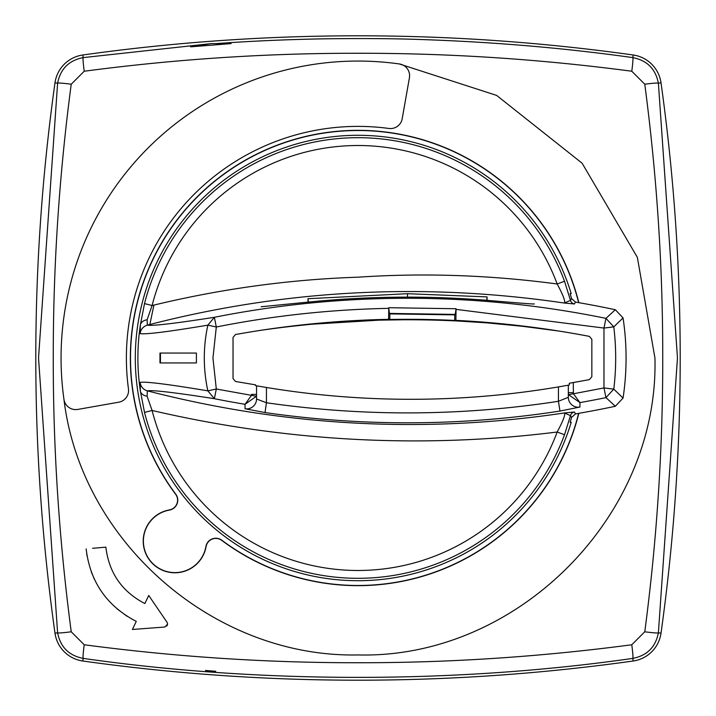<?xml version="1.0" encoding="UTF-8"?>
<svg xmlns="http://www.w3.org/2000/svg" width="716" height="716" viewBox="0 0 716 716"><rect width="100%" height="100%" fill="white"/><g stroke="black" fill="none" stroke-linecap="round" stroke-linejoin="round"><path stroke-width="1.07" d="M564.521 434.746A220.322 220.322 0 0 1 144.507 412.407L152.096 410.474A212.482 212.482 0 0 0 557.173 432.017L564.521 434.746L570.482 415.611L571.547 417.446A221.665 221.665 0 0 1 570.124 422.342L571.207 422.342A222.703 222.703 0 0 1 135.297 358A222.703 222.703 0 0 1 571.207 293.658L570.124 293.658A221.665 221.665 0 0 1 571.547 298.554L570.482 300.389A4.949 4.949 -150.4 0 0 574.429 303.978L564.351 303.047L570.482 300.389L564.521 281.254L557.173 283.983C563.215 295.278 565.604 301.633 564.351 303.047C423.031 282.265 284.037 289.631 147.353 325.145C152.383 326.111 174.722 323.489 214.37 317.295L216.304 326.997L207.855 325.145C167.929 331.812 145.348 334.632 140.121 333.593L140.381 324.948L144.507 303.593L152.096 305.526C220.644 288.897 289.282 279.455 358 277.19C423.702 272.769 490.093 275.034 557.173 283.983A212.482 212.482 0 0 0 152.096 305.526L147.111 319.748A9.899 6.793 -172.8 0 0 140.381 324.948A220.116 220.116 0 0 0 140.381 391.052L140.121 382.407C145.348 381.368 167.929 384.188 207.855 390.855L216.304 389.003L214.37 398.705C174.722 392.511 152.383 389.889 147.353 390.855C285.693 426.459 424.695 433.824 564.351 412.953C565.595 414.394 563.206 420.748 557.173 432.017C421.679 448.914 286.651 441.736 152.096 410.474L147.111 396.252L147.353 390.855A9.899 9.881 72.3 0 1 140.121 382.407M144.507 412.407L140.381 391.052A9.899 6.793 -7.2 0 0 147.111 396.252M233.031 378.54L235.483 381.458L233.031 378.54L233.031 337.46L235.475 334.533A969.258 969.258 0 0 1 261.555 330.21A1022.976 1022.976 0 0 1 558.274 330.962L520.21 326.004L486.674 322.603C427.228 317.734 367.845 318.351 308.507 324.429L379.006 320.159L403.421 319.775L379.006 320.159M308.507 324.545L291.144 326.389L308.507 324.429M284.341 327.185L278.479 327.91M153.922 305.079L149.85 324.491M571.547 417.446L575.485 413.902A1000.521 1000.521 0 0 0 615.321 406.276L623.054 398.078A268.061 268.061 0 0 0 623.054 317.922L615.321 309.724A1000.521 1000.521 0 0 0 575.485 302.098L571.547 298.554M575.485 302.098L574.429 303.978M159.972 358L159.972 353.051L196.399 353.051L196.399 362.949L159.972 362.949L159.972 358M574.429 412.022A4.949 4.949 150.4 0 0 570.482 415.611L564.351 412.953L574.429 412.022L575.485 413.902M623.054 317.922L613.791 326.872L603.973 328.062L605.96 318.369L615.321 309.724M308.014 298.697L407.494 293.703L487.068 296.898L487.068 300.326C427.354 295.538 367.666 296.138 308.014 302.125L308.014 298.697L308.489 303.244M615.321 406.276L605.96 397.631L603.973 387.938L613.791 389.128L623.054 398.078M455.886 320.356A969.267 969.267 0 0 1 589.429 336.377L591.846 339.295L591.846 376.705L589.429 379.623L569.318 383.239L573.283 382.568L573.391 393.693L579.951 402.589L568.549 394.704L568.334 392.672L568.334 397.299A9.899 9.89 -0 0 0 579.942 407.046L559.948 411.056L558.435 401.282C461.176 416.265 363.844 416.757 266.442 402.759L256.543 398.991L256.543 394.373L256.355 396.306L245.024 404.298L251.504 395.339L216.304 389.003L212.947 358L216.304 326.997C272.948 315.72 330.434 309.5 388.752 308.345L388.582 319.336L389.79 319.461A969.115 969.115 0 0 1 454.678 320.446L455.886 320.356L456.065 308.739L388.761 307.71L388.752 308.345M559.948 411.056A995.213 995.213 0 0 1 265.027 412.55L245.033 408.755A9.899 9.89 -0 0 0 256.543 398.991L256.543 394.373L251.593 394.373L251.504 395.339L256.355 396.306M140.121 333.593A9.899 9.881 -72.3 0 1 147.353 325.145L147.111 319.748M245.033 408.755L245.024 404.298A990.139 990.139 0 0 1 214.37 398.705L207.855 390.855A153.698 153.698 0 0 1 207.855 325.145L214.37 317.295A990.139 990.139 0 0 1 605.96 318.369L613.791 326.872A257.679 257.679 0 0 1 613.791 389.128L605.96 397.631A990.139 990.139 0 0 1 579.951 402.589L579.942 407.046M160.447 353.051L160.447 362.949L196.399 362.949L196.399 353.051L159.972 353.051M160.447 362.949L159.972 362.949M534.038 304.005L534.36 303.942C533.044 303.906 538.593 304.748 487.068 300.326L487.068 300.326C427.327 295.529 367.648 296.129 308.014 302.125L261.143 306.752M265.027 412.55L266.442 402.759L266.442 387.481M569.318 383.239L569.318 385.002L568.334 385.181L568.334 397.299L558.435 401.282L558.435 386.909M233.04 378.54L233.04 337.46L235.475 334.533A969.267 969.267 0 0 1 388.582 319.336M255.558 384.859L235.475 381.467L255.558 384.859L255.558 385.62L256.543 385.79L256.543 394.373M573.283 382.568L589.429 379.623M388.761 307.71L389.415 313.411L455.233 314.413L456.065 308.739M524.031 326.442L486.674 322.844L440.895 319.936M568.549 394.704L603.973 387.938L603.973 328.062L456.056 309.375M573.283 392.672L568.334 392.672M589.429 336.377L589.42 336.386A969.258 969.258 0 0 0 558.274 330.962M589.42 379.614L591.846 376.705M591.846 339.295L591.837 376.697M591.837 339.303L589.42 336.386M389.415 313.411L389.88 313.885L454.758 314.87L455.233 314.413M389.79 319.461L389.88 313.885M454.758 314.87L454.678 320.446M440.895 320.312L439.49 319.891M569.318 385.002A886.891 886.891 0 0 1 255.558 385.62M92.606 548.313L105.861 547.149C108.948 572.827 121.953 591.631 144.856 603.552L148.74 595.479L167.105 622.383L167.616 624.057L164.877 627.019L132.388 629.471L136.273 621.39C106.791 606.013 90.082 581.84 86.144 548.877L87.048 555.983M358 662.739C266.835 662.846 175.572 656.858 84.219 644.767L71.233 631.78C59.142 540.383 53.145 449.12 53.261 358C53.154 266.835 59.142 175.572 71.233 84.219L84.219 71.233C175.617 59.142 266.88 53.145 358 53.261C449.165 53.154 540.428 59.142 631.78 71.233L644.767 84.219C656.858 175.617 662.855 266.88 662.739 358C662.846 449.165 656.858 540.428 644.767 631.78L631.78 644.767C540.383 656.858 449.12 662.855 358 662.739M63.957 399.376A296.943 296.943 0 0 1 399.376 63.957L496.627 95.407L582.117 163.212L637.347 257.312L654.943 358C659.033 516.675 516.675 659.033 358 654.943C214.317 657.906 81.042 542.075 63.957 399.376A11.877 11.877 0 0 0 77.784 409.418L118.749 402.195A11.877 11.877 0 0 0 128.567 390.497L128.459 388.913A231.617 231.617 0 0 1 388.913 128.459A11.877 11.877 0 0 0 402.195 118.749L409.418 77.784A11.877 11.877 0 0 0 399.376 63.957M54.989 633.177A1982.595 1982.595 0 0 1 54.989 82.823A32.685 32.685 0 0 1 82.823 54.989A1982.595 1982.595 0 0 1 633.177 54.989A32.685 32.685 0 0 1 661.011 82.823A1982.595 1982.595 0 0 1 661.011 633.177A32.685 32.685 0 0 1 633.177 661.011A1982.595 1982.595 0 0 1 82.823 661.011A32.685 32.685 0 0 1 54.989 633.177L57.611 632.81L38.53 358L57.611 83.19C60.386 68.942 68.915 60.413 83.19 57.611L211.238 43.604L216.232 43.604C248.81 41.215 283.491 39.64 320.276 38.897C360.658 38.279 395.411 38.53 424.525 39.648C496.448 42.208 565.873 48.196 632.81 57.611C647.058 60.386 655.587 68.915 658.389 83.19L677.47 358L658.389 632.81C655.614 647.058 647.085 655.587 632.81 658.389C456.772 683.664 259.881 683.726 83.19 658.389C68.942 655.614 60.413 647.085 57.611 632.81A14.848 0.877 -7.9 0 0 71.233 631.78M578.832 302.68A227.652 227.652 0 0 0 130.348 358A227.652 227.652 0 0 0 175.617 494.246A9.899 9.899 0 0 1 169.406 509.917A31.674 31.674 0 0 0 143.334 543.865A31.674 31.674 0 0 0 206.083 546.594A9.899 9.899 0 0 1 221.754 540.383A227.652 227.652 0 0 0 578.832 413.32M578.644 302.644A227.482 227.482 0 0 0 130.518 358A227.482 227.482 0 0 0 175.751 494.138L175.617 494.246M169.406 509.917L169.432 510.087A31.504 31.504 0 0 0 143.504 543.856A31.504 31.504 0 0 0 205.913 546.568L206.083 546.594M211.238 671.286L205.447 670.453L215.749 671.286M84.219 644.767A14.848 0.877 97.9 0 0 83.19 658.389L82.823 661.011M633.177 661.011L632.81 658.389A14.848 0.877 -97.9 0 0 631.78 644.767M661.011 633.177L658.389 632.81A14.848 0.877 -172.1 0 1 644.767 631.78M661.011 82.823L658.389 83.19A14.848 0.877 172.1 0 0 644.767 84.219M633.177 54.989L632.81 57.611A14.848 0.877 97.9 0 1 631.78 71.233M196.802 45.878L211.238 43.604L225.307 43.604M231.107 43.604L190.617 46.844M82.823 54.989L83.19 57.611A14.848 0.877 82.1 0 0 84.219 71.233M54.989 82.823L57.611 83.19A14.848 0.877 7.9 0 1 71.233 84.219M99.891 547.677L105.861 547.149C108.948 572.827 121.953 591.631 144.856 603.552M91.29 571.896L94.476 579.45M116.95 608.779L127.099 616.297M132.388 629.471L164.877 627.019M166.855 626.044L167.616 624.057M167.105 622.383L148.74 595.479M221.754 540.383L221.862 540.249A227.482 227.482 0 0 0 578.644 413.356M221.862 540.249A10.069 10.069 0 0 0 205.913 546.568M169.432 510.087A10.069 10.069 0 0 0 175.751 494.138M144.507 303.593A220.322 220.322 0 0 1 564.521 281.254M486.692 301.454L487.068 296.898M407.494 293.703L407.494 297.131"/></g></svg>
